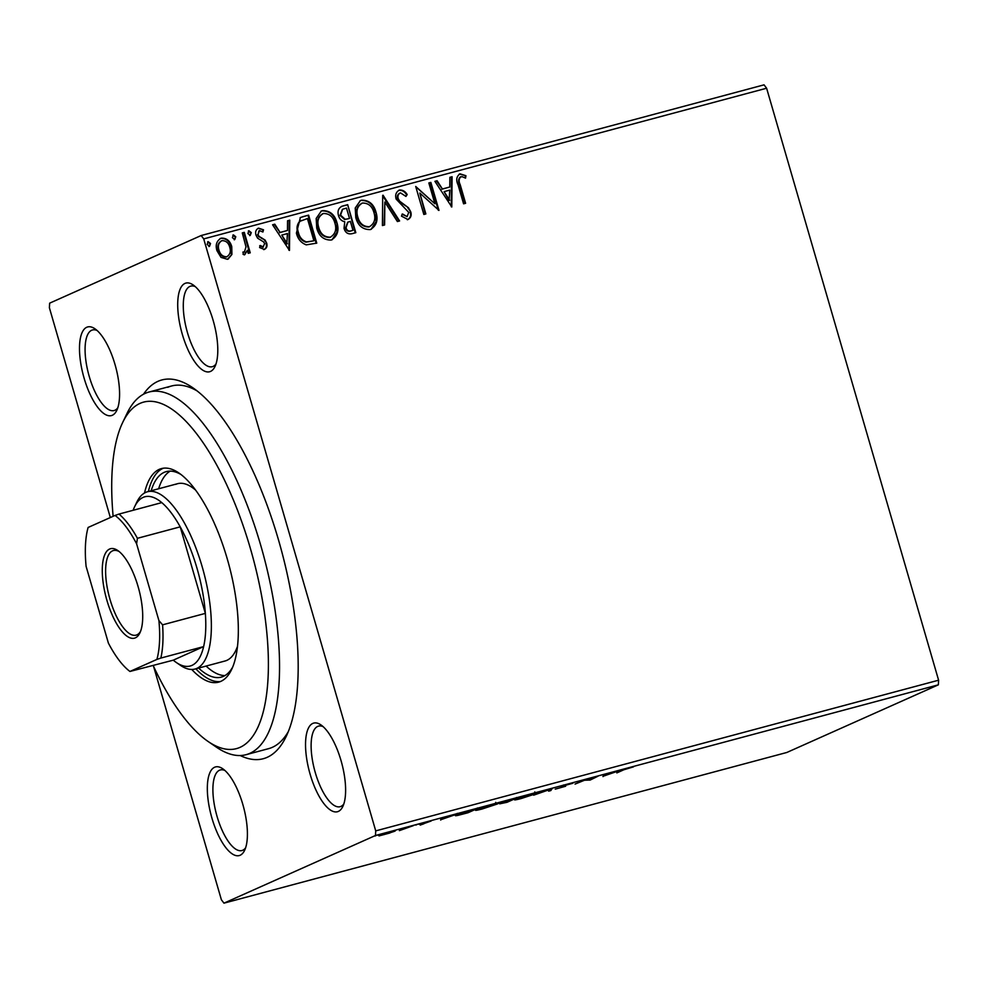 <?xml version="1.0" encoding="UTF-8"?>
<svg xmlns="http://www.w3.org/2000/svg" width="988" height="988" viewBox="0 0 988 988"><rect width="100%" height="100%" fill="white"/><g stroke="black" fill="none" stroke-linecap="round" stroke-linejoin="round"><path stroke-width="1.48" d="M143.482 394.237A196.056 71.432 75 0 1 157.944 381.343A196.056 71.432 75 0 1 192.895 387.815A196.056 71.432 75 0 1 281.555 550.872A196.056 71.432 75 0 1 286.211 736.406A196.056 71.432 75 0 1 267.18 757.327A196.056 71.432 75 0 1 240.195 755.536M153.189 665.542A179.371 65.356 -105 0 0 208.036 741.432A179.371 65.356 -105 0 0 240.01 747.36A179.371 65.356 -105 0 0 250.372 548.426A179.371 65.356 -105 0 0 140.074 403.363A179.371 65.356 -105 0 0 122.66 422.518L127.032 413.404A187.708 68.394 75 0 1 145.261 393.36A187.708 68.394 75 0 1 149.015 392.026A187.708 68.394 75 0 1 262.178 550.415A187.708 68.394 75 0 1 249.841 753.35A187.708 68.394 75 0 1 246.086 754.684L268.6 748.657A187.708 68.394 -105 0 0 272.355 747.323A187.708 68.394 -105 0 0 288.323 731.577M210.53 371.426A45.88 16.722 75 0 1 182.323 334.315A45.88 16.722 75 0 1 184.966 283.42A45.88 16.722 75 0 1 193.154 284.939A45.88 16.722 75 0 1 213.902 323.101A45.88 16.722 75 0 1 214.989 366.523A45.88 16.722 75 0 1 210.53 371.426M195.315 286.656A41.718 15.203 -105 0 0 190.721 286.125A41.718 15.203 -105 0 0 189.881 286.421A41.718 15.203 -105 0 0 187.14 331.511A41.718 15.203 -105 0 0 212.284 366.709A41.718 15.203 -105 0 0 213.124 366.412A41.718 15.203 -105 0 0 216.002 363.954M338.365 811.407A45.88 16.722 75 0 1 310.146 774.296A45.88 16.722 75 0 1 312.801 723.414A45.88 16.722 75 0 1 320.976 724.933A45.88 16.722 75 0 1 341.725 763.082A45.88 16.722 75 0 1 342.811 806.504A45.88 16.722 75 0 1 338.365 811.407M323.138 726.649A41.718 15.203 -105 0 0 318.544 726.106A41.718 15.203 -105 0 0 317.716 726.402A41.718 15.203 -105 0 0 314.974 771.505A41.718 15.203 -105 0 0 340.119 806.702A41.718 15.203 -105 0 0 340.946 806.406A41.718 15.203 -105 0 0 343.836 803.936M240.146 855.25A45.88 16.722 75 0 1 211.938 818.138A45.88 16.722 75 0 1 214.581 767.256A45.88 16.722 75 0 1 222.769 768.775A45.88 16.722 75 0 1 243.517 806.924A45.88 16.722 75 0 1 244.604 850.359A45.88 16.722 75 0 1 240.146 855.25M224.931 770.492A41.718 15.203 -105 0 0 220.336 769.948A41.718 15.203 -105 0 0 219.497 770.245A41.718 15.203 -105 0 0 216.755 815.347A41.718 15.203 -105 0 0 241.912 850.545A41.718 15.203 -105 0 0 242.739 850.248A41.718 15.203 -105 0 0 245.617 847.79M112.323 415.269A45.88 16.722 75 0 1 84.103 378.157A45.88 16.722 75 0 1 86.759 327.263A45.88 16.722 75 0 1 94.934 328.782A45.88 16.722 75 0 1 115.695 366.943A45.88 16.722 75 0 1 116.782 410.366A45.88 16.722 75 0 1 112.323 415.269M97.096 330.498A41.718 15.203 -105 0 0 92.502 329.967A41.718 15.203 -105 0 0 91.674 330.264A41.718 15.203 -105 0 0 88.932 375.354A41.718 15.203 -105 0 0 114.077 410.551A41.718 15.203 -105 0 0 114.917 410.255A41.718 15.203 -105 0 0 117.794 407.797M110.335 517.539L49.4 307.799L49.647 303.168L201.169 235.527L764.045 84.845L766.614 88.228L203.726 238.898L375.724 830.883L938.6 680.201L938.353 684.832L375.477 835.502L223.955 903.155L221.386 899.772L153.585 666.394M389.902 832.983L379.009 835.91L390.692 831.661C395.262 830.513 396.509 830.402 394.422 831.328L389.865 832.835M378.923 835.626L379.602 835.292M395.311 830.785L394.261 830.809M413.478 825.585L399.35 830.636L413.478 825.585M420.172 825.104L423.852 823.782L421.629 823.757L431.151 821.003L420.122 824.943M471.696 809.999L477.797 808.369L467.979 812.754L458.099 815.335C454.949 815.977 454.529 815.816 456.851 814.828L471.696 809.999M455.419 815.68L456.851 814.828M516.86 797.909L507.042 802.293L499.706 803.824L516.86 797.909M552.218 788.449L550.822 790.573L548.624 791.166L549.686 789.548L533.644 795.179L552.218 788.449M598.024 776.185L590.219 780.026L584.414 780.273L575.065 784.089L584.896 779.705L590.713 779.446L598.024 776.185M623.366 769.985L616.833 772.912L621.44 770.492L633.518 766.849L623.28 769.701M223.955 903.155L786.831 752.473L938.353 684.832M603.026 776.605L604.088 774.567L621.267 769.961L602.939 776.309M569.137 783.879L572.892 783.249L562.938 786.016L565.655 786.238L555.268 789.14L563.592 786.794L560.937 786.547L569.137 783.879M561.937 786.139L562.135 786.794L560.937 786.547M536.039 792.882L536.249 793.599L521.059 798.588C514.711 800.181 513.019 800.329 515.995 799.02L531.223 794.019C537.46 792.462 539.127 792.327 536.249 793.599L537.509 792.821M514.686 799.811L515.995 799.02M496.976 803.343L497.174 804.047L481.996 809.049C475.648 810.642 473.956 810.778 476.92 809.481L492.16 804.479C498.397 802.923 500.064 802.775 497.174 804.047L498.446 803.281M475.623 810.271L476.92 809.481M440.697 820.052L441.76 818.015L458.938 813.42L440.611 819.768M419.147 824.078L418.319 824.264M416.615 824.782L415.812 825.079M403.66 828.216L402.82 828.413M401.128 828.932L400.325 829.228M378.404 834.984L377.564 835.181M375.872 835.687L375.07 835.996M231.908 254.459L227.438 259.301L221.016 257.386L216.94 250.643C215.199 244.851 216.656 240.677 221.287 238.12C226.635 237.997 230.13 240.85 231.76 246.667L231.908 254.459L228.08 259.091M228.364 258.98L227.438 259.301M220.312 238.466L220.719 238.367C226.067 238.244 229.562 241.097 231.204 246.926L231.76 246.667M242.838 252.175L244.407 252.051L246 246.877L242.27 232.896L244.295 232.353L250.236 252.817L248.223 253.348L247.346 250.335L244.814 254.657L243.073 254.361L243.394 251.928L244.258 252.113M259.708 245.728L262.932 247.198L264.636 243.666L263.623 241.937L257.596 238.182L256.016 235.193C255.04 231.908 255.88 229.562 258.56 228.142L263.512 229.809L262.907 232.007L259.511 230.599L258.004 234.551L259.041 236.379L265.068 240.047L266.637 243.023C267.55 246.012 266.785 248.149 264.352 249.421L259.597 247.556L260.276 245.481L263.376 247M257.992 228.352L263.512 229.809M302.513 216.767L308.614 215.137L316.753 243.134L306.231 244.863C301.056 242.85 297.783 238.935 296.412 233.106L300.401 217.508L308.614 215.137M347.677 204.677L355.816 232.674L352.099 233.674C348.035 234.527 345.355 232.76 344.034 228.352L344.763 221.732C341.564 221.065 339.489 219.04 338.538 215.693C337.229 211.062 338.526 207.851 342.428 206.084L347.677 204.677L355.223 232.835M341.515 206.393L347.121 204.924M383.048 195.204L399.597 220.954L397.398 221.547L384.838 202.009L384.616 224.968L382.418 225.548L382.702 195.365M428.841 182.953L430.867 182.41L438.993 210.407L419.801 193.043L425.865 213.927L423.84 214.47L415.713 186.46L434.893 203.775L428.841 182.953M460.902 176.691C458.815 178.742 458.58 181.397 460.186 184.657L465.607 203.281L463.582 203.824L458.086 184.917C455.801 180.051 456.456 176.358 460.038 173.826L465.941 175.728L465.546 178.149L462.347 176.741L460.322 176.938C458.259 178.989 458.024 181.644 459.63 184.904L465.015 203.442M459.296 174.086L465.941 175.728M766.614 88.228L938.6 680.201M451.8 206.986L434.905 181.323L437.104 180.742L442.414 188.992L449.787 187.016L449.886 177.321L452.084 176.728L451.8 206.986M400.473 192.87C398.213 193.969 397.448 195.883 398.176 198.588L399.646 201.169L408.427 207.727L410.699 211.716C411.798 215.335 410.86 217.928 407.908 219.509L401.461 216.125L402.536 213.976L407.105 216.619L408.723 212.371L396.151 199.094C394.965 194.883 396.077 191.87 399.498 190.029C402.746 189.869 405.302 191.388 407.18 194.574L405.945 196.427L400.473 192.87L399.72 193.179M408.526 219.274L407.908 219.509M401.98 214.223L407.204 216.594M398.794 190.276L398.93 190.276C402.178 190.116 404.747 191.635 406.611 194.821L407.18 194.574M375.959 212.062C378.429 220.003 376.539 225.844 370.29 229.574C362.843 229.71 358.014 225.721 355.791 217.607L355.248 207.999L360.373 200.613L361.583 200.181C368.944 200.107 373.736 204.059 375.959 212.062L376.008 221.855L371.068 229.327M371.34 229.216L370.29 229.574M336.896 222.522C339.366 230.463 337.476 236.305 331.227 240.035C323.78 240.17 318.939 236.181 316.728 228.055L316.185 218.459L321.31 211.062L322.52 210.642C329.881 210.555 334.673 214.519 336.896 222.522L336.945 232.316L332.005 239.775M332.264 239.664L331.227 240.035M289.472 250.433L272.589 224.782L274.788 224.19L280.086 232.439L287.471 230.463L287.557 220.769L289.756 220.176L289.472 250.433M251.273 232.612L250.26 235.391L247.902 233.514L248.902 230.735L251.273 232.612L249.705 235.65M235.774 236.762L234.774 239.541L232.402 237.663L233.415 234.872L235.774 236.762L234.205 239.788M210.518 243.517L209.518 246.308L207.147 244.419L208.159 241.64L210.518 243.517L208.95 246.555M375.477 835.502L375.724 830.883M203.726 238.898L201.169 235.527M197.143 390.939A187.708 68.394 -105 0 0 171.529 385.999A187.708 68.394 -105 0 0 167.775 387.333M465.385 175.975L465.064 177.902M434.955 181.409L437.104 180.742M436.548 180.989L442.414 188.992M441.846 189.239L449.787 187.016M449.873 177.42L452.084 176.728M451.516 176.976L451.244 206.727M444.106 191.635L449.108 200.527L449.762 190.116L444.106 191.635L449.676 200.268M428.866 183.039L430.867 182.41M430.299 182.657L438.339 210.296M425.272 214.075L419.801 193.043M415.8 186.769L434.893 203.775M406.611 194.821L405.735 196.155M399.918 193.117C397.645 194.228 396.88 196.13 397.621 198.847L398.176 198.588M397.621 198.847L399.646 201.169M399.078 201.416L408.427 207.727M407.871 207.974L410.699 211.716M410.144 211.963C411.23 215.582 410.304 218.187 407.352 219.756M382.702 195.797L398.979 221.114M384.06 225.116L384.838 202.009M360.089 200.749L361.583 200.181M361.028 200.428C368.388 200.354 373.18 204.318 375.403 212.309M361.287 203.491L362.485 203.034C357.372 205.961 355.816 210.642 357.817 217.064C359.583 223.498 363.436 226.721 369.376 226.721L369.895 226.561M361.929 203.281C356.804 206.22 355.248 210.889 357.261 217.323C359.014 223.757 362.868 226.968 368.808 226.981L369.598 226.697M368.808 226.981L369.376 226.721C374.403 223.708 375.934 219.003 373.946 212.618C372.192 206.22 368.376 203.022 362.485 203.034M341.231 206.541L341.873 206.331M342.404 209.357L339.996 215.396L344.627 219.546L349.517 218.496L346.492 208.085L342.626 209.246L340.564 215.149L345.183 219.299L349.517 218.496M347.665 222.251L345.479 228.006C346.245 230.636 347.862 231.686 350.308 231.155L352.963 230.34L350.357 221.374L347.937 222.115L346.035 227.759C346.813 230.389 348.418 231.439 350.864 230.908L352.963 230.34M321.026 211.197L322.52 210.642M321.964 210.889C329.325 210.815 334.117 214.767 336.34 222.769M322.224 213.939L323.422 213.494C318.297 216.421 316.74 221.102 318.754 227.524C320.52 233.958 324.36 237.182 330.313 237.182L330.832 237.021M322.866 213.741C317.741 216.668 316.185 221.349 318.185 227.771C319.951 234.205 323.805 237.429 329.745 237.429L330.535 237.157M329.745 237.429L330.313 237.182C335.34 234.156 336.871 229.463 334.883 223.066C333.129 216.668 329.3 213.482 323.422 213.494M308.058 215.384L316.16 243.283M300.13 217.632L301.958 217.014M301.426 220.448L299.5 221.534C296.894 224.745 296.351 228.512 297.882 232.822C298.981 237.602 301.686 240.726 305.971 242.171L313.9 240.8L307.429 218.546L300.056 221.287C297.45 224.498 296.906 228.253 298.438 232.575C299.549 237.355 302.242 240.467 306.527 241.924L313.9 240.8M272.639 224.869L274.788 224.19M274.219 224.437L280.086 232.439M279.53 232.686L287.471 230.463M287.557 220.867L289.756 220.176M289.2 220.435L288.916 250.186M281.79 235.082L286.792 243.974L287.434 233.563L281.79 235.082L287.347 243.727M262.956 230.056L262.512 231.661M258.955 230.846L258.004 234.551M257.436 234.798L259.041 236.379M258.486 236.626L261.808 237.91M261.252 238.157L265.068 240.047M264.512 240.294L266.637 243.023M266.068 243.27C266.982 246.259 266.229 248.396 263.784 249.668M248.346 230.982L250.705 232.859M242.307 232.983L244.295 232.353M243.74 232.6L249.655 252.965M244.246 254.904L247.346 250.335M232.847 235.132L235.218 237.009M220.028 238.602L220.719 238.367M231.204 246.926L231.34 254.706M221.09 241.01L222.016 240.64C218.62 242.628 217.607 245.777 218.953 250.075C220.139 254.447 222.72 256.682 226.709 256.794L227.042 256.682M221.46 240.887C218.064 242.875 217.039 246.024 218.397 250.335C219.571 254.694 222.164 256.929 226.153 257.041L226.771 256.818M226.153 257.041L226.709 256.794C230.081 254.719 231.081 251.52 229.735 247.198C228.561 242.838 225.993 240.652 222.016 240.64M207.591 241.887L209.962 243.764M605.693 774.876L611.35 773.357L605.693 774.876L605.496 774.184M604.866 774.357L605.224 775.592M589.601 779.47L589.799 780.15M550.39 789.079L550.822 790.573M517.934 798.23L516.971 799.119L516.502 797.514M530.247 794.29L518.008 798.489C515.662 799.514 516.996 799.403 521.985 798.168L534.224 794.142L535.249 793.512L534.792 791.907M534.224 794.142C536.546 793.117 535.237 793.216 530.284 794.451M501.682 803.071L506.029 802.392L509.178 800.984L501.274 803.219M504.584 801.466L510.179 800.527L513.834 798.897L504.164 801.614M478.871 808.69L477.908 809.58L477.439 807.974M491.172 804.751L478.945 808.937C476.599 809.975 477.92 809.864 482.91 808.616L495.149 804.59L496.186 803.973L495.717 802.367M495.149 804.59C497.483 803.565 496.174 803.676 491.221 804.911M458.79 814.038L458.864 814.297C456.95 815.1 457.358 815.211 460.099 814.631L466.966 812.84L474.771 809.357L457.728 814.964L457.271 813.371M443.377 818.323L449.021 816.817L443.377 818.323L443.167 817.644M442.55 817.805L442.908 819.04M381.553 834.514L380.788 834.798M389.778 831.908L381.627 834.749L384.159 834.588L393.014 831.081M392.397 831.859L389.815 832.057M122.66 422.518A179.371 65.356 -105 0 0 113.126 516.292M246.086 754.684A187.708 68.394 75 0 1 216.372 747.15L208.036 741.432M160.846 658.07L156.882 659.428A85.092 30.999 -105 0 0 158.907 620.575L162.575 624.836A87.599 31.912 75 0 1 160.846 658.07L203.627 646.609L173.271 660.169A87.599 31.912 -105 0 0 176.309 662.491A87.599 31.912 -105 0 0 191.931 665.393A87.599 31.912 -105 0 0 203.627 646.609A87.599 31.912 -105 0 0 205.356 613.387A87.599 31.912 -105 0 0 180.211 526.851A87.599 31.912 -105 0 0 161.785 502.62A87.599 31.912 -105 0 0 143.124 497.396A87.599 31.912 -105 0 0 134.615 506.745L136.801 502.188A91.773 33.431 75 0 1 145.718 492.395A91.773 33.431 75 0 1 147.545 491.74A91.773 33.431 75 0 1 202.873 569.174A91.773 33.431 75 0 1 196.847 668.382A91.773 33.431 75 0 1 195.007 669.037L225.029 660.997A91.773 33.431 -105 0 0 226.87 660.355A91.773 33.431 -105 0 0 237.478 646.387M195.649 490.134A91.773 33.431 -105 0 0 177.568 483.7A91.773 33.431 -105 0 0 175.741 484.355M151.139 490.777A106.371 38.754 75 0 1 164.169 472.363A106.371 38.754 75 0 1 166.293 471.609A106.371 38.754 75 0 1 181.076 474.561M232.637 667.159A106.371 38.754 75 0 1 223.424 676.36A106.371 38.754 75 0 1 221.3 677.113A106.371 38.754 75 0 1 198.6 668.073M191.746 669.456A110.545 40.273 -105 0 0 218.632 682.152A110.545 40.273 -105 0 0 220.843 681.362A110.545 40.273 -105 0 0 228.105 561.851A110.545 40.273 -105 0 0 161.464 468.584A110.545 40.273 -105 0 0 159.253 469.362A110.545 40.273 -105 0 0 144.507 493.012M163.366 468.201A110.545 40.273 -105 0 0 162.995 468.361A110.545 40.273 -105 0 0 148.373 491.518M195.834 668.814A110.545 40.273 -105 0 0 220.472 681.522M170.183 471.115A106.371 38.754 -105 0 0 158.636 488.764M206.097 666.073A106.371 38.754 -105 0 0 224.918 675.594M135.393 637.84A46.3 16.87 75 0 1 106.926 600.395A46.3 16.87 75 0 1 109.594 549.044A46.3 16.87 75 0 1 117.856 550.575A46.3 16.87 75 0 1 138.789 589.083A46.3 16.87 75 0 1 139.888 632.9A46.3 16.87 75 0 1 135.393 637.84M119.128 551.539A43.805 15.956 -105 0 0 113.422 550.538A43.805 15.956 -105 0 0 112.546 550.847A43.805 15.956 -105 0 0 109.668 598.197A43.805 15.956 -105 0 0 136.072 635.148A43.805 15.956 -105 0 0 136.949 634.839A43.805 15.956 -105 0 0 140.518 631.431M134.615 506.745A87.599 31.912 -105 0 0 133.145 510.29M195.007 669.037A91.773 33.431 75 0 1 180.483 665.356L176.309 662.491M162.575 624.836L205.356 613.387L180.211 526.851L137.431 538.299L136.591 543.771A85.092 30.999 -105 0 0 115.053 515.44L88.117 527.456A85.092 30.999 -105 0 0 86.092 566.322L108.396 643.114A85.092 30.999 -105 0 0 129.947 671.457L156.882 659.428M129.947 671.457L173.271 660.169M158.907 620.575L136.591 543.771M115.053 515.44L119.005 514.069A87.599 31.912 75 0 1 137.431 538.299M161.785 502.62L119.005 514.069M563.95 786.572L563.493 784.978M149.015 392.026L171.529 385.999M147.545 491.74L177.568 483.7"/></g></svg>
